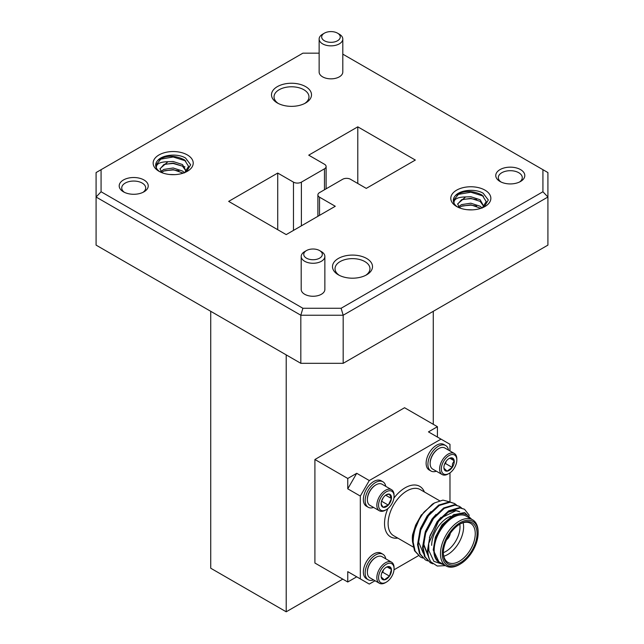 <?xml version="1.0" encoding="UTF-8"?>
<svg xmlns="http://www.w3.org/2000/svg" width="644" height="644" viewBox="0 0 644 644"><rect width="100%" height="100%" fill="white"/><g stroke="black" fill="none" stroke-linecap="round" stroke-linejoin="round"><path stroke-width="0.97" d="M500.018 181.471L500.018 181.471A14.514 8.38 180 0 1 500.018 169.613A14.514 8.38 180 0 1 520.553 169.613A14.514 8.38 180 0 1 520.553 181.471A14.514 8.38 180 0 1 500.018 181.471M519.571 181.986A11.978 6.915 0 0 0 522.268 177.615A11.978 6.915 0 0 0 518.758 172.721A11.978 6.915 0 0 0 505.701 171.224A11.978 6.915 0 0 0 498.303 177.615A11.978 6.915 0 0 0 501.008 181.986M338.35 274.811L338.35 274.811A20.004 11.552 180 0 1 338.35 258.469A20.004 11.552 180 0 1 366.645 258.469A20.004 11.552 180 0 1 366.645 274.811A20.004 11.552 180 0 1 338.35 274.811M365.687 275.326A17.468 10.087 0 0 0 369.97 268.709A17.468 10.087 0 0 0 364.85 261.577A17.468 10.087 0 0 0 345.812 259.395A17.468 10.087 0 0 0 335.025 268.709A17.468 10.087 0 0 0 339.308 275.326M306.464 258.163A9.298 5.369 0 0 0 319.609 258.163A9.298 5.369 0 0 0 319.609 250.58L321.396 251.611A11.834 6.834 180 0 1 324.866 256.441A11.834 6.834 180 0 1 317.564 262.752A11.834 6.834 180 0 1 304.668 261.271A11.834 6.834 180 0 1 301.199 256.441A11.834 6.834 180 0 1 304.668 251.611L306.464 250.58A9.298 5.369 0 0 0 306.464 258.163M324.391 40.757A9.298 5.369 0 0 0 337.537 40.757A9.298 5.369 0 0 0 337.537 33.166L339.332 34.204A11.834 6.834 180 0 1 342.801 39.034A11.834 6.834 180 0 1 335.492 45.338A11.834 6.834 180 0 1 322.604 43.864A11.834 6.834 180 0 1 319.134 39.034A11.834 6.834 180 0 1 322.604 34.204L324.391 33.166A9.298 5.369 0 0 0 324.391 40.757M277.355 102.968L277.355 102.968A20.004 11.552 180 0 1 277.355 86.634A20.004 11.552 180 0 1 305.65 86.634A20.004 11.552 180 0 1 305.65 102.968A20.004 11.552 180 0 1 277.355 102.968M304.692 103.483A17.468 10.087 0 0 0 308.975 96.866A17.468 10.087 0 0 0 303.855 89.733A17.468 10.087 0 0 0 284.817 87.552A17.468 10.087 0 0 0 274.03 96.866A17.468 10.087 0 0 0 278.313 103.483M123.447 191.823L123.447 191.823A14.514 8.38 180 0 1 123.447 179.974A14.514 8.38 180 0 1 143.982 179.974A14.514 8.38 180 0 1 143.982 191.823A14.514 8.38 180 0 1 123.447 191.823M142.992 192.339A11.978 6.915 0 0 0 145.697 187.968A11.978 6.915 0 0 0 142.187 183.073A11.978 6.915 0 0 0 129.13 181.576A11.978 6.915 0 0 0 121.732 187.968A11.978 6.915 0 0 0 124.429 192.339M342.801 39.034L342.801 72.015A11.834 6.834 180 0 1 335.492 78.326A11.834 6.834 180 0 1 322.604 76.845A11.834 6.834 180 0 1 319.134 72.015L319.134 39.034M301.199 256.441L301.199 289.43A11.834 6.834 0 0 0 304.668 294.26A11.834 6.834 0 0 0 317.564 295.741A11.834 6.834 0 0 0 324.866 289.43L324.866 256.441M160.791 171.304L161.451 170.99M164.631 170.692L173.18 169.927L178.968 170.845M164.631 164.22L173.18 163.463L184.973 166.868M184.522 172.874L188.563 166.369L184.49 159.881C174.492 154.874 165.54 155.091 157.635 160.549A17.501 10.103 0 0 0 155.679 165.186A17.501 10.103 0 0 0 156.395 168.036C155.872 163.987 159.72 161.877 167.939 161.716L159.994 168.704L161.877 172.664M155.679 165.339L160.807 159.14L173.18 156.991L185.834 160.952M458.431 206.523L459.091 206.209M462.271 205.911L470.82 205.146L476.616 206.064M462.271 199.439L470.82 198.674L476.616 199.592M482.163 208.093L486.212 201.588L482.131 195.092C472.141 190.085 463.181 190.31 455.276 195.76A17.501 10.103 0 0 0 453.32 200.397A17.501 10.103 0 0 0 454.036 203.254C453.513 199.197 457.369 197.096 465.588 196.935L457.634 203.923L459.526 207.883M453.328 200.55L458.448 194.359L470.82 192.21L483.475 196.162M159.012 171.288A20.036 11.568 180 0 1 159.012 154.93A20.036 11.568 180 0 1 187.348 154.93A20.036 11.568 180 0 1 187.348 171.288A20.036 11.568 180 0 1 159.012 171.288M456.652 206.507A20.036 11.568 180 0 1 456.652 190.149A20.036 11.568 180 0 1 484.988 190.149A20.036 11.568 180 0 1 484.988 206.507A20.036 11.568 180 0 1 456.652 206.507M478.13 533.031A25.358 14.643 120 0 0 460.194 522.678A25.358 14.643 120 0 0 442.267 553.735A25.358 14.643 120 0 0 460.194 564.088A25.358 14.643 120 0 0 478.13 533.031L478.13 531.992A26.629 15.376 -60 0 0 472.616 519.805A26.629 15.376 -60 0 0 452.096 526.937A26.629 15.376 -60 0 0 440.472 553.735A26.629 15.376 -60 0 0 445.986 565.923A26.629 15.376 -60 0 0 459.301 564.611L460.194 564.088M443.338 553.115A23.836 13.766 -60 0 1 460.194 523.918A23.836 13.766 -60 0 1 477.051 533.651A23.836 13.766 -60 0 1 460.194 562.848A23.836 13.766 -60 0 1 443.338 553.115M443.346 552.584A22.572 13.033 120 0 0 448.015 562.413A22.572 13.033 120 0 0 465.411 556.368A22.572 13.033 120 0 0 475.256 533.651A22.572 13.033 120 0 0 470.587 523.322A22.572 13.033 120 0 0 459.744 524.192M431.681 545.347A22.572 13.033 -60 0 1 447.644 517.712A22.572 13.033 -60 0 1 450.784 516.255M463.133 522.767A22.572 13.033 -60 0 1 463.608 526.921A22.572 13.033 -60 0 1 443.805 556.239M443.346 552.649A20.036 11.568 120 0 0 460.017 526.921A20.036 11.568 120 0 0 459.792 524.16M412.321 538.601L412.562 534.786A27.893 16.108 -60 0 0 412.321 538.521L412.562 542.159M445.511 565.633L437.276 566.036L431.037 561.995A31.701 18.306 -60 0 1 427.922 550.628A31.701 18.306 -60 0 1 428.679 543.528L428.864 550.628L433.887 561.351L444.054 564.812M470.498 518.581A27.893 16.108 120 0 0 452.233 516.939A27.893 16.108 120 0 0 434.877 540.791L442.186 525.456L453.481 514.806L464.598 512.535L471.601 519.225M472.616 519.805L466.337 516.182A26.629 15.376 120 0 0 445.817 523.314A26.629 15.376 120 0 0 434.193 550.113A26.629 15.376 120 0 0 439.707 562.301L445.986 565.923M422.681 558.018L420.371 556.996L415.139 551.111L413.174 542.119C413.247 531.558 416.942 521.479 424.243 511.867A31.701 18.306 120 0 0 413.343 533.288L420.685 515.924L432.341 504.18L434.483 502.94L424.243 511.867M420.371 556.996L414.519 550.757L412.554 541.757L413.343 533.288M431.037 561.995C428.783 558.895 427.608 555.023 427.495 550.387L430.087 535.47L437.872 521.02L448.667 510.845L459.462 507.601L464.525 509.275L469.331 515.377M432.84 563.83L430.329 562.743L425.104 556.867L423.14 547.867L425.724 532.958L433.517 518.509L444.304 508.325L455.099 505.081L459.542 506.401L461.555 507.947M430.329 562.743L424.476 556.505L422.512 547.513L425.104 532.596L432.889 518.146L443.684 507.971L454.479 504.727L459.542 506.401M427.664 560.892L425.354 559.869L420.121 553.993L418.157 544.993L420.741 530.076L428.534 515.627L439.329 505.451L450.116 502.207L454.559 503.528L456.572 505.073M425.354 559.869L419.502 553.631L417.537 544.631L420.121 529.722L427.914 515.272L438.701 505.089L449.496 501.845L454.559 503.528M428.679 543.528L438.5 521.382L449.287 511.199L460.082 507.963L464.525 509.275M448.538 450.124A14.707 8.493 120 0 0 445.672 445.543L443.877 444.505A14.707 8.493 120 0 0 426.916 458.19A14.707 8.493 120 0 0 429.17 469.983L430.965 471.022A14.707 8.493 120 0 0 436.358 471.207M445.672 445.543A14.707 8.493 120 0 0 428.711 459.228A14.707 8.493 120 0 0 430.965 471.022M456.829 460.017L456.829 459.027A12.172 7.028 120 0 0 454.302 453.457L444.835 447.991A12.172 7.028 120 0 0 442.05 447.443A12.172 7.028 120 0 0 438.749 448.594A12.172 7.028 120 0 0 430.796 459.317A12.172 7.028 120 0 0 430.144 463.503A12.172 7.028 120 0 0 432.663 469.074L442.13 474.539A12.172 7.028 120 0 0 448.216 473.936L449.077 473.437A10.956 6.327 120 0 0 456.234 463.785A10.956 6.327 120 0 0 456.829 460.017A10.956 6.327 120 0 0 450.591 454.849A10.956 6.327 120 0 0 441.921 465.201A10.956 6.327 120 0 0 449.077 473.437M454.302 453.457A12.172 7.028 120 0 0 440.271 464.783A12.172 7.028 120 0 0 442.13 474.539M453.859 464.026A7.317 4.226 120 0 0 454.213 460.75L452.523 463.688L452.225 467.415L447.097 471.158L443.949 468.236A7.317 4.226 120 0 0 447.097 471.158A7.317 4.226 120 0 0 452.225 467.415A7.317 4.226 120 0 0 453.859 464.026M373.601 507.44A14.707 8.493 -60 0 1 368.207 507.255L366.412 506.216A14.707 8.493 -60 0 1 364.158 503.632A14.707 8.493 -60 0 1 367.982 486.832A14.707 8.493 -60 0 1 381.119 480.746L382.914 481.776A14.707 8.493 -60 0 1 385.168 484.369A14.707 8.493 -60 0 1 385.772 486.357M368.207 507.255A14.707 8.493 -60 0 1 365.953 504.663A14.707 8.493 -60 0 1 369.777 487.87A14.707 8.493 -60 0 1 382.914 481.776M375.766 484.956A11.568 6.673 120 0 0 375.557 485.077A11.568 6.673 120 0 0 372.425 487.605A11.568 6.673 120 0 0 367.378 499.237A11.568 6.673 120 0 0 367.386 499.478M386.32 509.678L385.458 510.169A12.172 7.028 -60 0 1 379.372 510.773L369.906 505.307A12.172 7.028 -60 0 1 368.038 503.165A12.172 7.028 -60 0 1 367.378 499.736A12.172 7.028 -60 0 1 372.691 487.492A12.172 7.028 -60 0 1 375.991 484.827A12.172 7.028 -60 0 1 382.077 484.224L391.544 489.69A12.172 7.028 -60 0 1 393.404 491.831A12.172 7.028 -60 0 1 394.064 495.26L394.064 496.258A10.956 6.327 -60 0 1 386.32 509.678A10.956 6.327 -60 0 1 379.163 508.285A10.956 6.327 -60 0 1 383.349 494.181A10.956 6.327 -60 0 1 393.476 493.167A10.956 6.327 -60 0 1 394.064 496.258M379.372 510.773A12.172 7.028 -60 0 1 377.505 508.631A12.172 7.028 -60 0 1 380.676 494.729A12.172 7.028 -60 0 1 391.544 489.69M385.643 495.188L391.447 498.545A7.317 4.226 -60 0 1 388.3 505.105A7.317 4.226 -60 0 1 383.164 507.295A7.317 4.226 -60 0 1 381.538 505.781A7.317 4.226 -60 0 1 381.143 503.721A7.317 4.226 -60 0 1 381.184 502.916L381.481 504.703L383.164 507.295L388.3 505.105L381.578 501.225L383.325 497.579M385.772 558.831A14.707 8.493 120 0 0 382.914 554.251L381.119 553.212A14.707 8.493 120 0 0 364.158 566.897A14.707 8.493 120 0 0 366.412 578.69L368.207 579.729A14.707 8.493 120 0 0 373.601 579.914M382.914 554.251A14.707 8.493 120 0 0 365.953 567.936A14.707 8.493 120 0 0 368.207 579.729M367.386 571.952A11.568 6.673 -60 0 1 367.378 571.711A11.568 6.673 -60 0 1 375.557 557.543A11.568 6.673 -60 0 1 375.766 557.43M394.064 568.724L394.064 567.734A12.172 7.028 120 0 0 391.544 562.164L382.077 556.698A12.172 7.028 120 0 0 379.284 556.15A12.172 7.028 120 0 0 375.991 557.302A12.172 7.028 120 0 0 368.038 568.024A12.172 7.028 120 0 0 367.378 572.21A12.172 7.028 120 0 0 369.906 577.781L379.372 583.247A12.172 7.028 120 0 0 385.458 582.643L386.32 582.144A10.956 6.327 120 0 0 393.476 572.492A10.956 6.327 120 0 0 394.064 568.724A10.956 6.327 120 0 0 387.833 563.556A10.956 6.327 120 0 0 379.163 573.909A10.956 6.327 120 0 0 386.32 582.144M391.544 562.164A12.172 7.028 120 0 0 377.505 573.49A12.172 7.028 120 0 0 379.372 583.247M385.989 567.428L388.3 566.535A7.317 4.226 120 0 0 386.32 567.227A7.317 4.226 120 0 0 383.164 570.278A7.317 4.226 120 0 0 381.538 573.675A7.317 4.226 120 0 0 381.143 576.187A7.317 4.226 120 0 0 381.184 576.944L381.143 576.251M342.793 579.133L286.21 611.8L210.733 568.225L210.733 311.318M437.421 437.059L437.421 426.706L428.461 431.883L441.011 439.128L369.278 480.537L360.318 496.073L360.318 578.892L369.278 584.068L375.041 580.743M437.421 426.706L404.569 407.733L314.908 459.502L314.908 563.033L347.76 581.999L356.728 576.823L347.76 571.647L347.76 581.999M347.76 478.468L347.76 488.82L356.728 473.292L347.76 478.468L314.908 459.502M383.446 569.892L382.745 572.242L381.779 572.943M384.331 579.866L381.184 576.944A7.317 4.226 120 0 0 384.331 579.866A7.317 4.226 120 0 0 389.467 576.122L384.331 579.866M382.745 572.242L389.467 576.122A7.317 4.226 120 0 0 391.447 569.457L389.467 576.122M387.084 566.937L391.447 569.457A7.317 4.226 120 0 0 388.3 566.535L391.447 569.457M388.3 505.105L391.447 498.545L389.467 494.165L386.633 494.697M381.184 502.916A7.317 4.226 -60 0 1 384.331 496.355A7.317 4.226 -60 0 1 386.32 494.753A7.317 4.226 -60 0 1 389.467 494.165A7.317 4.226 -60 0 1 391.447 498.545M449.979 501.893L449.979 472.857M449.979 450.953L449.979 444.304L441.011 439.128M394.007 569.795L418.391 555.716M446.203 461.185L445.503 463.535L444.537 464.235M445.503 463.535L452.225 467.415M449.85 458.23L454.213 460.75A7.317 4.226 120 0 0 451.066 457.828L454.213 460.75M448.747 458.721L451.066 457.828A7.317 4.226 120 0 0 449.077 458.52A7.317 4.226 120 0 0 445.93 461.571A7.317 4.226 120 0 0 443.901 467.48A7.317 4.226 120 0 0 443.949 468.236M430.144 463.245A11.568 6.673 -60 0 1 430.144 463.004A11.568 6.673 -60 0 1 438.323 448.836A11.568 6.673 -60 0 1 438.532 448.723M446.759 539.39A6.343 3.663 120 0 0 450.019 533.739M443.442 564.458L439.337 562.663C435.746 560.385 433.911 556.271 433.847 550.314L434.877 540.791M412.562 534.786L415.646 525.101L421.546 514.653M356.728 473.292L369.278 480.537M360.318 496.073L347.76 488.82M347.76 571.647L360.318 578.892M449.85 501.877L442.903 500.122L434.491 502.94M446.566 539.793A6.343 3.663 120 0 0 450.277 533.377M439.337 562.663L433.219 549.96L435.376 537.16L441.977 524.763L454.221 514.395M429.427 537.466L437.002 521.881L440.979 517.317M447.717 512.254L455.348 510.33L459.124 511.441M428.292 556.158L423.261 544.204L425.41 531.405L432.019 519.008L435.996 514.443M423.309 553.285L418.278 541.33L420.435 528.531L427.036 516.134L431.021 511.569M414.229 529.867L415.646 525.101M441.607 517.679L455.976 510.692L459.744 511.803M428.228 555.933L423.881 544.566L425.064 534.955M286.21 611.8L286.21 354.884M160.002 168.929L163.858 164.55L173.18 163.133L182.502 166.168L186.285 171.425M161.652 172.431L163.858 171.022L173.18 169.605L183.178 173.139M167.939 161.716L173.18 161.515L182.502 164.55L186.325 171.376M160.944 171.537L163.858 169.404L173.18 167.987L182.502 171.022L184.434 172.681M169.436 174.476L174.822 174.637M457.643 204.148L461.498 199.769L470.82 198.352L480.142 201.387L483.926 206.635M459.293 207.65L461.498 206.241L470.82 204.816L480.818 208.35M465.588 196.935L470.82 196.734L480.142 199.769L483.966 206.595M458.584 206.756L461.498 204.623L470.82 203.198L480.142 206.241L482.074 207.899M467.077 209.694L472.463 209.855M341.111 308.267L542.924 191.751L547.915 197.024L343.18 315.23L300.82 315.23L96.085 197.024L96.085 172.568L101.076 169.686L101.076 191.751L96.085 197.024L96.085 245.123L300.82 363.321L300.82 315.23L302.889 308.267L341.111 308.267L343.18 315.23L343.18 363.321L300.82 363.321M542.924 191.751L542.924 169.686L547.915 172.568L547.915 245.123L343.18 363.321M542.924 169.686L342.801 54.144M319.134 53.17L302.889 53.17L101.076 169.686M101.076 191.751L302.889 308.267M324.471 189.771L324.471 168.817A5.595 3.228 0 0 0 326.106 166.538A5.595 3.228 0 0 0 324.471 164.252L308.726 155.164L357.79 126.836L415.332 160.058L366.267 188.386L350.521 179.29A5.595 3.228 0 0 0 342.616 179.29L319.529 192.62A5.595 3.228 0 0 0 317.894 194.907A5.595 3.228 0 0 0 319.529 197.185L319.529 215.37M293.479 230.407L293.479 182.147A5.595 3.228 0 0 0 301.384 182.147L301.384 225.843M277.733 229.715L277.733 173.059L228.668 201.387L286.21 234.601L335.274 206.273L319.529 197.185M357.79 183.492L357.79 126.836M324.471 168.817L301.384 182.147M293.479 182.147L277.733 173.059M433.267 424.299L433.267 311.318M321.396 251.611L319.609 250.58A9.298 5.369 0 0 0 306.464 250.58M339.332 34.204L337.537 33.166A9.298 5.369 0 0 0 324.391 33.166M156.395 168.036A17.501 10.103 0 0 0 159.97 171.811M157.635 160.549C162.473 154.584 177.8 153.208 185.553 158.038L190.664 164.767L186.51 171.723M454.036 203.254A17.501 10.103 0 0 0 457.61 207.022M455.276 195.76C460.122 189.803 475.441 188.426 483.193 193.256L488.305 199.986L484.159 206.941M439.57 500.726L420.25 489.577A26.629 15.376 120 0 0 399.731 496.709A26.629 15.376 120 0 0 388.107 523.508A26.629 15.376 120 0 0 393.621 535.695L413.215 547.006M397.783 538.094A29.165 16.841 -60 0 1 384.524 523.508A29.165 16.841 -60 0 1 387.857 508.607M393.911 498.118A29.165 16.841 -60 0 1 424.404 491.976M445.849 518.742L447.644 517.712M375.557 485.077L375.991 484.827M367.378 571.711L367.378 572.21M375.557 557.543L375.991 557.302M367.378 499.237L367.378 499.736M430.144 463.004L430.144 463.503M438.323 448.836L438.749 448.594M186.366 170.74L186.366 171.344M484.006 205.959L484.006 206.555M326.106 188.821L326.106 166.538M317.894 216.312L317.894 194.907"/></g></svg>
